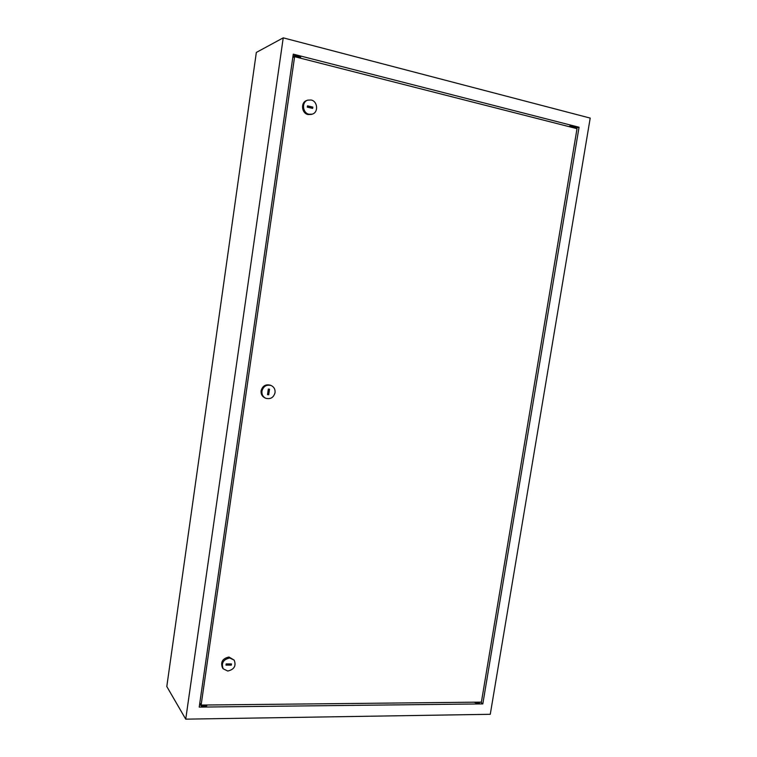 <?xml version="1.0" encoding="UTF-8"?>
<svg xmlns="http://www.w3.org/2000/svg" width="757" height="757" viewBox="0 0 757 757"><rect width="100%" height="100%" fill="white"/><g stroke="black" fill="none" stroke-linecap="round" stroke-linejoin="round"><path stroke-width="1.14" d="M229.683 657.984L234.159 660.123C236.383 665.829 234.254 669.462 227.781 671.043L223.192 668.791C221.101 663.085 223.268 659.489 229.683 657.984M222.492 667.844L222.454 667.797C220.372 662.101 222.53 658.505 228.936 657.01L234.112 660.076M275.046 392.684C273.561 397.671 270.429 399.516 265.641 398.22C262.887 396.763 261.657 394.406 261.941 391.161C263.37 386.259 266.445 384.386 271.157 385.531C274.034 386.95 275.34 389.335 275.046 392.684M264.922 397.898L264.789 397.841C262.045 396.394 260.815 394.047 261.099 390.801C262.528 385.919 265.584 384.045 270.287 385.19L271.015 385.474M309.036 114.25C302.469 113.086 301.428 101.921 307.739 100.142L311.118 100C317.798 101.239 318.631 112.575 312.177 114.156L309.036 114.25M311.316 114.43L308.061 114.553C301.504 113.399 300.463 102.261 306.765 100.492L307.626 100.179M292.789 57.551L294.615 56.68L577.014 128.671L481.395 702.118L201.125 705.06L199.81 702.979M294.615 56.68L201.125 705.06M312.471 108.355L312.641 107.182L307.456 105.961M307.285 107.134L312.669 108.402L312.859 107.116L307.474 105.838L307.285 107.134M267.524 394.586L268.508 394.7L269.312 389.183M268.707 394.776L269.52 389.202L268.328 389.06L267.514 394.643L268.508 394.7M226.012 664.883L231.14 664.901L231.282 663.936M231.481 663.936L226.154 663.908L225.974 665.1L231.311 665.129L231.481 663.936M571.374 127.233L573.03 127.138L573.475 127.763M569.538 126.76L569.643 126.135L574.118 126.22L575.377 126.873M574.043 127.914L575.254 127.602L573.995 126.968L569.586 126.779M477.799 702.155L476.617 702.174M479.399 703.045L477.998 703.584L474.005 702.203M474.942 702.193L478.112 702.903L479.465 702.146M296.384 57.135L297.747 56.898L298.608 57.333L297.52 57.418M294.123 56.501L294.246 55.668C294.672 55.195 296.091 55.223 298.513 55.744L300.652 56.841L300.529 57.674L298.39 56.595C295.968 56.075 294.549 56.046 294.123 56.52L292.95 56.472M299.772 57.996L300.529 57.674M204.797 705.022L203.311 705.032M206.784 705.742L204.475 706.631C202.119 706.508 200.842 705.988 200.633 705.079L200.719 704.426M201.211 705.06L204.579 705.855L206.888 705.004L206.775 705.77M574.61 128.056L579.048 127.242L293.281 54.144L199.214 707.104L482.824 703.906L480.695 702.127M482.824 703.906L579.048 127.242M185.73 719.15L490.271 714.296L590.205 118.092L283.232 37.85L256.339 52.432L166.795 686.514L185.73 719.15L283.232 37.85M265.641 398.22L264.789 397.841M312.177 114.156L311.193 114.458M223.192 668.791L222.454 667.797M479.389 703.083L479.503 702.401M575.386 126.854L575.254 127.602"/></g></svg>

